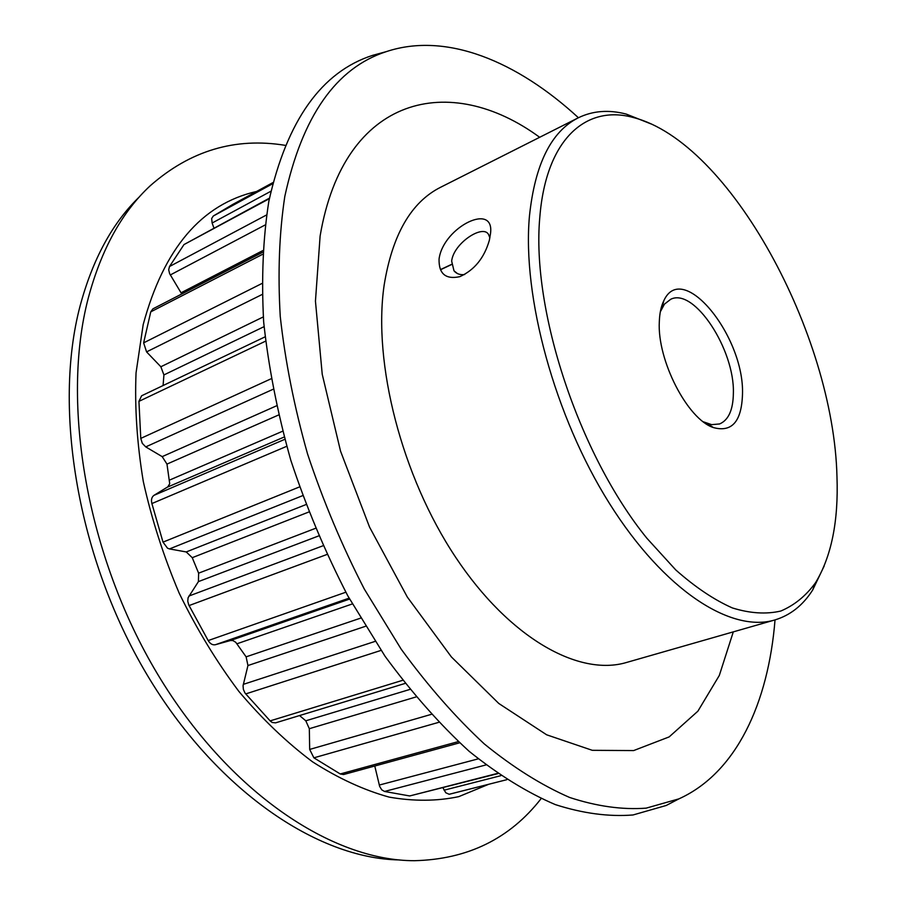 <?xml version="1.0" encoding="UTF-8"?>
<svg xmlns="http://www.w3.org/2000/svg" width="906" height="906" viewBox="0 0 906 906"><rect width="100%" height="100%" fill="white"/><g stroke="black" fill="none" stroke-linecap="round" stroke-linejoin="round"><path stroke-width="1.36" d="M439.059 259.048C443.238 226.794 496.137 200.849 490.327 234.711L489.342 240.316C484.257 257.95 474.416 270.067 459.818 276.67C445.639 279.671 438.719 273.805 439.059 259.071L439.059 259.048M489.874 237.859L488.56 234.507C483 223.895 453.476 243.318 451.664 261.121L453.985 270.792C456.522 273.85 460.078 275.096 464.653 274.552M405.095 683.43L275.56 722.863L272.174 722.478L270.135 720.882L402.672 680.315M270.928 191.234L212.129 223.023L211.664 218.516L213.295 216.013L272.706 183.725M302.649 495.65L169.49 548.923L167.519 548.198L163.012 542.128L299.546 486.907M742.49 394.291C741.606 421.494 731.935 432.581 713.475 427.587C687.631 419.478 657.043 360.203 659.319 321.709C659.613 313.193 661.12 306.205 663.815 300.735C682.433 259.49 744.619 336.364 742.49 394.291M703.373 421.811L711.663 424.654L719.602 423.951C728.549 420.101 733.135 409.863 733.373 393.227C734.811 349.682 694.234 287.496 670.78 299.24L664.46 304.122L660.315 311.834M836.974 476.76C833.724 334.642 730.021 142.208 633.328 117.52C586.125 104.394 545.956 139.014 539.795 217.383C531.29 309.977 578.934 454.597 646.873 538.232L675.729 569.897C695.196 587.145 714.075 599.829 732.365 607.937C750.009 613.396 766.148 614.427 780.779 611.04C794.369 605.287 805.932 595.876 815.491 582.785C831.425 556.544 838.582 521.199 836.974 476.76M824.177 565.99L812.659 590.044C802.942 605.321 790.326 615.287 774.823 619.964C731.199 633.147 664.177 590.633 609.432 503.419C554.687 416.42 522.105 296.522 529.444 216.126C534.925 164.235 551.188 131.472 578.232 117.837C592.784 110.747 608.821 109.501 626.318 114.111L651.108 123.952M578.232 117.837L440.509 187.316C411.075 202.197 392.287 234.813 384.144 285.164C372.751 363.068 401.686 476.262 455.616 557.224C509.546 638.368 578.945 676.703 626.544 662.467L774.823 619.964M399.274 859.93C317.564 858.628 215.877 790.462 146.783 674.336C77.735 558.334 52.797 409.07 80.102 305.934C92.706 259.116 112.537 222.695 139.592 196.647M541.086 798.662C509.874 838.696 467.677 859.375 414.495 860.7C332.242 860.881 228.618 792.591 157.655 674.257C86.716 556.091 60.657 403.215 88.244 298.187C101.279 249.512 121.948 212.027 150.237 185.753C190.181 150.611 235.198 137.146 285.299 145.356M488.73 784.268L458.798 796.634C437.02 801.244 413.815 801.414 389.184 797.121C363.986 790.145 338.459 778.39 312.604 761.867C286.942 742.66 262.378 719.194 238.912 691.459C216.5 661.595 196.625 628.9 179.286 593.385C163.748 556.805 151.755 519.523 143.307 481.528C137.055 443.804 134.632 407.564 136.047 372.819L143.193 324.597C163.805 248.414 201.596 204.043 256.568 191.472M678.719 798.956L666.227 805.468L633.022 814.97C608.821 816.895 582.932 813.452 555.367 804.619C527.099 792.535 498.334 774.743 469.07 751.244C439.942 724.551 411.924 692.875 385.027 656.227L347.87 595.955C325.401 552.49 306.398 507.281 290.826 460.316C277.564 413.17 268.504 367.066 263.669 322.015C261.313 278.357 263.034 238.108 268.844 201.257C286.953 120.464 321.528 71.846 372.559 55.379L386.137 51.676M775.026 619.908C768.367 702.773 736.544 772.807 678.911 798.865L646.193 808.141C622.331 809.93 596.805 806.363 569.591 797.45C541.686 785.298 513.272 767.473 484.348 743.973C455.537 717.292 427.813 685.683 401.165 649.138L364.314 589.07C342.015 545.786 323.102 500.769 307.576 454.031C294.314 407.111 285.197 361.256 280.248 316.454C277.723 273.034 279.252 233.023 284.812 196.398C302.287 116.115 336.137 67.859 386.341 51.619C446.352 31.619 517.269 61.427 578.424 117.746M733.294 631.867L719.307 675.468L697.88 711.187L669.16 736.906L633.645 750.576L592.298 750.315L546.646 734.8L498.81 703.486L451.392 656.941L407.326 597.065L369.535 527.066L340.554 451.188L322.23 374.28L315.447 301.154L320.112 236.036C344.008 94.473 450.407 71.699 539.659 137.293M286.692 446.318L151.891 503.555C150.974 499.761 151.687 497.009 154.009 495.322L167.848 486.839L169.716 483.713L166.976 464.099L162.185 456.635L276.466 405.843M163.08 385.537L163.918 374.925L160.86 366.76L263.284 316.93M326.953 554.483L189.082 605.559L188.742 604.891L187.757 601.256L188.074 597.767L198.414 581.607L198.618 573.17L192.253 557.688L186.24 551.947L305.968 504.585M438.708 722.354L313.884 757.824L309.682 749.432L309.32 728.684L305.798 720.802L299.558 715.559M381.041 650.406L245.741 693.905L244.869 692.784L243.374 689.398L243.057 685.74L247.95 665.536L246.115 656.839L235.775 642.309L232.899 640.553L230.452 640.519L349.591 599.081M449.591 794.188L506.805 779.692L449.172 794.268L445.763 792.75L442.932 787.744M497.824 773.645L409.693 795.955L497.485 773.407M485.933 764.947L384.529 791.459L409.693 795.955M384.529 791.459L381.743 789.839L379.671 786.431L374.767 766.012M459.602 742.829L343.544 774.551L340.248 773.962L458.289 741.618M313.884 757.824L340.248 773.962M245.741 693.905L270.135 720.882M349.082 598.164L215.401 644.721L230.452 640.519M215.401 644.721C212.604 645.265 210.203 643.872 208.187 640.565L345.843 592.218M189.082 605.559L208.187 640.565M169.49 548.923L186.24 551.947M151.891 503.555L163.012 542.128M273.034 389.308L145.741 446.896L162.185 456.635M145.741 446.896L142.287 443.306L140.781 438.402L271.075 378.787M265.56 341.166L138.935 401.358L140.781 438.402M138.935 401.358L141.619 395.786L265.073 336.851M262.117 294.484L146.568 351.89L160.86 366.76M146.568 351.89L143.635 342.853L261.902 283.51M262.525 254.348L150.758 311.857L143.635 342.853M150.758 311.857L152.91 308.855L262.638 252.287M181.755 293.986L169.626 273.691L168.686 269.75L169.501 266.523L266.489 215.005M269.354 198.674L183.986 244.575L169.501 266.523M183.986 244.575L269.467 198.12M212.129 223.023L213.929 227.995M232.808 204.405L273.012 182.536L232.808 204.405L213.295 216.013M278.55 415.005L166.976 464.099M169.728 480.01L282.581 431.245M264.065 326.647L163.918 374.925M308.81 512.003L192.253 557.688M198.618 573.17L315.424 528.357M305.798 720.802L409.874 689.443M352.309 603.951L236.976 643.77M246.115 656.839L360.543 618.164M444.053 790.191L500.792 775.695M365.469 626.306L247.95 665.536M243.284 684.37L375.039 641.414M416.024 696.952L309.32 728.684M309.682 749.432L431.256 714.381M318.64 535.933L198.414 581.607M188.867 596.057L322.978 545.786M379.263 785.06L478.209 758.866M451.607 264.529L440.531 269.739M265.107 224.994L170.294 274.96M181.109 292.763L262.74 250.634M284.122 437.043L167.451 487.122M154.009 495.322L284.744 439.353M706.748 423.34L713.475 427.587M633.328 117.52L626.318 114.111M457.428 273.567L453.985 270.792M386.341 51.619L372.559 55.379M678.911 798.865L666.227 805.468M815.491 582.785L812.659 590.044M661.754 308.414L663.815 300.735M451.596 264.371L441.154 269.286"/></g></svg>
